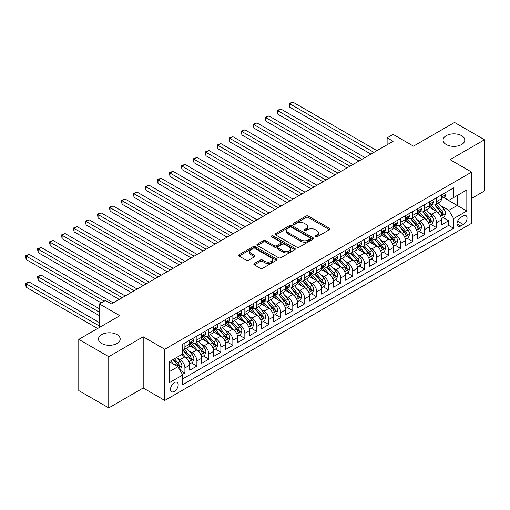 <?xml version="1.0" encoding="UTF-8"?>
<svg xmlns="http://www.w3.org/2000/svg" width="510" height="510" viewBox="0 0 510 510"><rect width="100%" height="100%" fill="white"/><g stroke="black" fill="none" stroke-linecap="round" stroke-linejoin="round"><path stroke-width="0.76" d="M315.352 236.889A1.167 0.669 0 0 0 316.997 236.889L329.498 229.672A1.664 0.963 0 0 0 329.989 228.99A1.664 0.963 0 0 0 329.498 228.314L308.32 216.087A1.664 0.963 0 0 0 305.968 216.087L293.467 223.303A1.167 0.669 0 0 0 293.129 223.782A1.167 0.669 0 0 0 293.467 224.253A1.167 0.669 0 0 0 295.118 224.253L296.737 223.323A5.323 3.073 0 0 1 304.266 223.323L306.032 224.343A5.323 3.073 0 0 1 307.587 226.516A5.323 3.073 0 0 1 306.032 228.69L304.413 229.621A1.167 0.669 0 0 0 304.068 230.099A1.167 0.669 0 0 0 304.413 230.571A1.167 0.669 0 0 0 306.057 230.571L307.677 229.64A5.323 3.073 0 0 1 315.205 229.64L316.971 230.66A5.323 3.073 0 0 1 318.527 232.828A5.323 3.073 0 0 1 316.971 235.002L315.352 235.939A1.167 0.669 0 0 0 315.014 236.417A1.167 0.669 0 0 0 315.352 236.889L315.352 235.939M117.013 334.611A10.85 6.26 0 0 0 105.187 333.259A10.85 6.26 0 0 0 98.494 339.042A10.85 6.26 0 0 0 101.668 343.472A10.85 6.26 0 0 0 113.494 344.83A10.85 6.26 0 0 0 120.188 339.042A10.85 6.26 0 0 0 117.013 334.611M461.607 135.666A10.85 6.26 0 0 0 449.782 134.308A10.85 6.26 0 0 0 443.088 140.091A10.85 6.26 0 0 0 446.263 144.521A10.85 6.26 0 0 0 458.088 145.879A10.85 6.26 0 0 0 464.782 140.091A10.85 6.26 0 0 0 461.607 135.666M174.363 391.463A5.425 3.13 120 0 0 177.907 386.682A5.425 3.13 120 0 0 177.078 382.334A5.425 3.13 120 0 0 174.363 382.602A5.425 3.13 120 0 0 170.824 387.383A5.425 3.13 120 0 0 171.653 391.731A5.425 3.13 120 0 0 174.363 391.463M254.324 263.498A1.664 0.963 0 0 0 253.833 264.18A1.664 0.963 0 0 0 254.324 264.856L260.266 268.285A1.664 0.963 0 0 0 262.618 268.285L276.497 260.272A1.664 0.963 0 0 0 276.987 259.59A1.664 0.963 0 0 0 276.497 258.914L255.325 246.687A1.664 0.963 0 0 0 252.966 246.687L239.088 254.7A1.664 0.963 0 0 0 238.597 255.382A1.664 0.963 0 0 0 239.088 256.058L246.26 260.202A1.664 0.963 0 0 0 248.619 260.202L254.56 256.772A1.664 0.963 0 0 0 255.045 256.096A1.664 0.963 0 0 0 254.56 255.414L250.996 253.362A4.45 2.569 0 0 1 249.696 251.545A4.45 2.569 0 0 1 252.444 249.167A4.45 2.569 0 0 1 257.295 249.728L271.237 257.773A4.45 2.569 0 0 1 272.538 259.59A4.45 2.569 0 0 1 269.79 261.968A4.45 2.569 0 0 1 264.939 261.407L262.618 260.068A1.664 0.963 0 0 0 260.266 260.068L254.324 263.498L254.324 264.856M471.616 198.396L484.5 190.957L484.5 139.746L454.537 122.445L413.482 146.147L393.108 134.385L387.115 137.847L393.108 141.302L111.441 303.922L105.449 300.466L99.45 303.922L99.45 327.452M108.745 356.688L108.745 407.898L143.202 388.002L143.202 336.791L108.745 356.688L78.776 339.386L119.831 315.69L99.45 303.922M143.202 336.791L164.775 349.248L471.616 172.099L471.616 223.31L164.775 400.458L164.775 349.248M484.5 139.746L450.043 159.643L471.616 172.099M296.852 247.165A1.664 0.963 0 0 0 299.204 247.165L313.089 239.145A1.664 0.963 0 0 0 313.573 238.47A1.664 0.963 0 0 0 313.089 237.787L291.911 225.56A1.664 0.963 0 0 0 289.559 225.56L275.674 233.58A1.664 0.963 0 0 0 275.19 234.256A1.664 0.963 0 0 0 275.674 234.938L296.852 247.165M272.085 237.144A1.167 0.669 0 0 1 273.264 237.303L294.774 249.721L280.908 257.722A1.664 0.963 0 0 1 278.556 257.722L257.378 245.501L263.319 242.097L263.319 240.707L257.378 244.143A1.664 0.963 0 0 0 256.893 244.819A1.664 0.963 0 0 0 257.378 245.501L257.378 244.143M263.319 242.097A1.664 0.963 0 0 1 265.678 242.097L265.678 240.707A1.664 0.963 0 0 0 263.319 240.707M265.678 240.707L274.265 245.667A1.664 0.963 0 0 0 276.618 245.667L280.557 243.391A1.664 0.963 0 0 0 281.048 242.715A1.664 0.963 0 0 0 280.557 242.033L271.62 236.869A1.167 0.669 0 0 1 271.275 236.398A1.167 0.669 0 0 1 271.996 235.773A1.167 0.669 0 0 1 273.264 235.92L294.793 248.351A1.664 0.963 0 0 1 295.284 249.033A1.664 0.963 0 0 1 294.793 249.709L294.793 248.351M108.745 407.898L78.776 390.596L78.776 339.386M182.427 374.423L184.913 372.988L179.941 370.113M177.11 357.892L180.119 359.633A6.783 3.914 60 0 1 184.913 367.933L189.707 365.166L189.707 370.215L196.898 366.065L191.448 362.916M189.095 350.976L192.104 352.71A6.783 3.914 60 0 1 196.898 361.016L201.692 358.25L201.692 363.298L208.883 359.148L203.433 355.999M201.08 344.052L204.089 345.793A6.783 3.914 60 0 1 208.883 354.093L213.677 351.326L213.677 356.375L220.868 352.225L215.418 349.076M213.065 337.135L216.074 338.869A6.783 3.914 60 0 1 220.868 347.176L225.662 344.409L225.662 349.458L232.853 345.308L227.403 342.159M225.05 330.212L228.059 331.953A6.783 3.914 60 0 1 232.853 340.253L237.647 337.486L237.647 342.535L244.845 338.385L239.388 335.236M237.035 323.295L240.051 325.029A6.783 3.914 60 0 1 244.845 333.336L249.639 330.569L249.639 335.618L256.83 331.468L251.373 328.319M249.027 316.372L252.036 318.112A6.783 3.914 60 0 1 256.83 326.413L261.624 323.646L261.624 328.695L268.815 324.545L263.358 321.396M261.012 309.455L264.021 311.189A6.783 3.914 60 0 1 268.815 319.496L273.609 316.729L273.609 321.778L280.8 317.628L275.349 314.479M272.997 302.532L276.006 304.272A6.783 3.914 60 0 1 280.8 312.573L285.594 309.806L285.594 314.861L292.785 310.705L287.334 307.555M284.982 295.615L287.991 297.349A6.783 3.914 60 0 1 292.785 305.656L297.579 302.889L297.579 307.938L304.77 303.788L299.319 300.639M296.967 288.692L299.976 290.432A6.783 3.914 60 0 1 304.77 298.733L309.564 295.966L309.564 301.021L316.755 296.865L311.304 293.715M308.952 281.775L311.961 283.509A6.783 3.914 60 0 1 316.755 291.816L321.549 289.049L321.549 294.098L328.746 289.948L323.289 286.798M320.937 274.852L323.952 276.592A6.783 3.914 60 0 1 328.746 284.892L333.54 282.126L333.54 287.181L340.731 283.024L335.274 279.875M332.928 267.935L335.937 269.669A6.783 3.914 60 0 1 340.731 277.976L345.525 275.209L345.525 280.258L352.716 276.108L347.259 272.958M344.913 261.012L347.922 262.752A6.783 3.914 60 0 1 352.716 271.052L357.51 268.285L357.51 273.341L364.701 269.184L359.25 266.035M356.898 254.095L359.907 255.829A6.783 3.914 60 0 1 364.701 264.135L369.495 261.369L369.495 266.418L376.686 262.267L371.235 259.118M368.883 247.172L371.892 248.912A6.783 3.914 60 0 1 376.686 257.212L381.48 254.445L381.48 259.501L388.671 255.344L383.22 252.195M380.868 240.255L383.877 241.989A6.783 3.914 60 0 1 388.671 250.295L393.465 247.528L393.465 252.577L400.656 248.427L395.205 245.278M392.853 233.331L395.862 235.072A6.783 3.914 60 0 1 400.656 243.372L405.45 240.605L405.45 245.661L412.647 241.504L407.19 238.355M404.838 226.415L407.847 228.148A6.783 3.914 60 0 1 412.647 236.455L417.441 233.688L417.441 238.737L424.632 234.587L419.175 231.438M416.829 219.491L419.838 221.232A6.783 3.914 60 0 1 424.632 229.532L429.426 226.765L429.426 231.82L436.617 227.664L436.617 222.615A6.783 3.914 -120 0 0 431.823 214.308L428.814 212.574M431.16 224.515L436.617 227.664M189.707 365.166A6.783 3.914 -120 0 0 184.913 356.86L181.318 354.788M201.692 358.25A6.783 3.914 -120 0 0 196.898 349.943L189.484 345.665M213.677 351.326A6.783 3.914 -120 0 0 208.883 343.02L201.469 338.742M225.662 344.409A6.783 3.914 -120 0 0 220.868 336.103L213.46 331.825M237.647 337.486A6.783 3.914 -120 0 0 232.853 329.179L225.445 324.902M249.639 330.569A6.783 3.914 -120 0 0 244.845 322.263L237.43 317.985M261.624 323.646A6.783 3.914 -120 0 0 256.83 315.339L249.415 311.062M273.609 316.729A6.783 3.914 -120 0 0 268.815 308.423L261.401 304.145M285.594 309.806A6.783 3.914 -120 0 0 280.8 301.499L273.385 297.222M297.579 302.889A6.783 3.914 -120 0 0 292.785 294.582L285.37 290.305M309.564 295.966A6.783 3.914 -120 0 0 304.77 287.666L297.362 283.381M321.549 289.049A6.783 3.914 -120 0 0 316.755 280.742L309.347 276.465M333.54 282.126A6.783 3.914 -120 0 0 328.746 273.825L321.332 269.541M345.525 275.209A6.783 3.914 -120 0 0 340.731 266.902L333.317 262.624M357.51 268.285A6.783 3.914 -120 0 0 352.716 259.985L345.302 255.701M369.495 261.369A6.783 3.914 -120 0 0 364.701 253.062L357.287 248.784M381.48 254.445A6.783 3.914 -120 0 0 376.686 246.145L369.272 241.861M393.465 247.528A6.783 3.914 -120 0 0 388.671 239.222L381.263 234.944M405.45 240.605A6.783 3.914 -120 0 0 400.656 232.305L393.248 228.021M417.441 233.688A6.783 3.914 -120 0 0 412.647 225.382L405.233 221.104M429.426 226.765A6.783 3.914 -120 0 0 424.632 218.465L417.218 214.181M463.348 215.902L460.708 217.426A5.253 3.034 120 0 0 457.272 222.054A5.253 3.034 120 0 0 458.082 226.268A5.253 3.034 120 0 0 460.708 226.006L463.348 224.483A5.253 3.034 120 0 0 466.777 219.855A5.253 3.034 120 0 0 465.974 215.641A5.253 3.034 120 0 0 463.348 215.902M169.569 371.535L177.958 366.69L182.752 374.99L182.752 384.68L453.639 228.289L453.639 218.599L448.845 210.298L440.799 205.651M182.752 374.99L169.569 382.602L169.569 361.571L182.752 353.953L182.752 344.269L453.639 187.878L453.639 197.561L466.822 189.949L466.822 210.987L453.639 218.599M192.04 342.707L192.104 342.745A6.783 3.914 60 0 0 195.496 343.083L200.29 340.31A6.783 3.914 -120 0 0 201.692 337.212L201.692 333.336M204.025 335.79L204.089 335.822A6.783 3.914 60 0 0 207.481 336.16L212.275 333.393A6.783 3.914 -120 0 0 213.677 330.289L213.677 326.413M216.01 328.867L216.074 328.905A6.783 3.914 60 0 0 219.466 329.243L224.26 326.47A6.783 3.914 -120 0 0 225.662 323.372L225.662 319.496M228.002 321.95L228.059 321.988A6.783 3.914 60 0 0 231.451 322.32L236.245 319.553A6.783 3.914 -120 0 0 237.647 316.449L237.647 312.573M239.987 315.027L240.051 315.065A6.783 3.914 60 0 0 243.436 315.403L248.23 312.636A6.783 3.914 -120 0 0 249.639 309.532L249.639 305.656M251.972 308.11L252.036 308.148A6.783 3.914 60 0 0 255.421 308.48L260.221 305.713A6.783 3.914 -120 0 0 261.624 302.608L261.624 298.733M263.957 301.187L264.021 301.225A6.783 3.914 60 0 0 267.412 301.563L272.206 298.796A6.783 3.914 -120 0 0 273.609 295.692L273.609 291.816M275.942 294.27L276.006 294.308A6.783 3.914 60 0 0 279.397 294.64L284.191 291.873A6.783 3.914 -120 0 0 285.594 288.768L285.594 284.892M287.927 287.347L287.991 287.385A6.783 3.914 60 0 0 291.382 287.723L296.176 284.956A6.783 3.914 -120 0 0 297.579 281.851L297.579 277.976M299.912 280.43L299.976 280.468A6.783 3.914 60 0 0 303.367 280.8L308.161 278.033A6.783 3.914 -120 0 0 309.564 274.928L309.564 271.052M311.903 273.507L311.961 273.545A6.783 3.914 60 0 0 315.352 273.883L320.146 271.116A6.783 3.914 -120 0 0 321.549 268.011L321.549 264.135M323.888 266.59L323.952 266.628A6.783 3.914 60 0 0 327.337 266.959L332.131 264.193A6.783 3.914 -120 0 0 333.54 261.088L333.54 257.212M335.873 259.666L335.937 259.705A6.783 3.914 60 0 0 339.322 260.043L344.116 257.276A6.783 3.914 -120 0 0 345.525 254.171L345.525 250.295M347.858 252.75L347.922 252.788A6.783 3.914 60 0 0 351.313 253.119L356.108 250.353A6.783 3.914 -120 0 0 357.51 247.248L357.51 243.372M359.843 245.826L359.907 245.865A6.783 3.914 60 0 0 363.298 246.202L368.092 243.436A6.783 3.914 -120 0 0 369.495 240.331L369.495 236.455M371.828 238.909L371.892 238.948A6.783 3.914 60 0 0 375.283 239.279L380.077 236.512A6.783 3.914 -120 0 0 381.48 233.408L381.48 229.532M383.813 231.986L383.877 232.024A6.783 3.914 60 0 0 387.268 232.362L392.062 229.596A6.783 3.914 -120 0 0 393.465 226.491L393.465 222.615M395.805 225.069L395.862 225.108A6.783 3.914 60 0 0 399.253 225.439L404.047 222.672A6.783 3.914 -120 0 0 405.45 219.568L405.45 215.692M407.79 218.146L407.847 218.184A6.783 3.914 60 0 0 411.238 218.522L416.032 215.755A6.783 3.914 -120 0 0 417.441 212.651L417.441 208.775M419.775 211.229L419.838 211.267A6.783 3.914 60 0 0 423.223 211.599L428.017 208.832A6.783 3.914 -120 0 0 429.426 205.728L429.426 201.852M182.752 378.866L448.602 225.382L448.602 220.747L441.411 224.897L441.411 219.848A6.783 3.914 -120 0 0 436.617 211.542L429.203 207.264M431.76 204.312L431.823 204.344A6.783 3.914 -120 0 0 435.215 204.682A6.783 3.914 -120 0 0 436.617 201.577L436.617 197.701M435.215 204.682L440.009 201.915A6.783 3.914 -120 0 0 441.411 198.811L441.411 194.935M184.913 343.02L184.913 346.896A6.783 3.914 60 0 1 183.511 350A6.783 3.914 60 0 1 182.752 350.274M183.511 350L188.305 347.233A6.783 3.914 -120 0 0 189.707 344.129L189.707 340.253M196.898 336.103L196.898 339.979A6.783 3.914 60 0 1 195.496 343.083M208.883 329.179L208.883 333.055A6.783 3.914 60 0 1 207.481 336.16M220.868 322.263L220.868 326.139A6.783 3.914 60 0 1 219.466 329.243M232.853 315.339L232.853 319.215A6.783 3.914 60 0 1 231.451 322.32M244.845 308.423L244.845 312.298A6.783 3.914 60 0 1 243.436 315.403M256.83 301.499L256.83 305.375A6.783 3.914 60 0 1 255.421 308.48M268.815 294.582L268.815 298.458A6.783 3.914 60 0 1 267.412 301.563M280.8 287.659L280.8 291.535A6.783 3.914 60 0 1 279.397 294.64M292.785 280.742L292.785 284.618A6.783 3.914 60 0 1 291.382 287.723M304.77 273.819L304.77 277.695A6.783 3.914 60 0 1 303.367 280.8M316.755 266.902L316.755 270.778A6.783 3.914 60 0 1 315.352 273.883M328.746 259.979L328.746 263.855A6.783 3.914 60 0 1 327.337 266.959M340.731 253.062L340.731 256.938A6.783 3.914 60 0 1 339.322 260.043M352.716 246.145L352.716 250.015A6.783 3.914 60 0 1 351.313 253.119M364.701 239.222L364.701 243.098A6.783 3.914 60 0 1 363.298 246.202M376.686 232.305L376.686 236.175A6.783 3.914 60 0 1 375.283 239.279M388.671 225.382L388.671 229.258A6.783 3.914 60 0 1 387.268 232.362M400.656 218.465L400.656 222.334A6.783 3.914 60 0 1 399.253 225.439M412.647 211.542L412.647 215.418A6.783 3.914 60 0 1 411.238 218.522M424.632 204.625L424.632 208.494A6.783 3.914 60 0 1 423.223 211.599M424.632 229.532L424.632 234.587M412.647 236.455L412.647 241.504M400.656 243.372L400.656 248.427M388.671 250.295L388.671 255.344M376.686 257.212L376.686 262.267M364.701 264.135L364.701 269.184M352.716 271.052L352.716 276.108M340.731 277.976L340.731 283.024M328.746 284.892L328.746 289.948M316.755 291.816L316.755 296.865M304.77 298.733L304.77 303.788M292.785 305.656L292.785 310.705M280.8 312.573L280.8 317.628M268.815 319.496L268.815 324.545M256.83 326.413L256.83 331.468M244.845 333.336L244.845 338.385M232.853 340.253L232.853 345.308M220.868 347.176L220.868 352.225M208.883 354.093L208.883 359.148M196.898 361.016L196.898 366.065M184.913 367.933L184.913 372.988M177.958 366.69L169.569 361.845M448.845 210.298L457.234 205.453L457.234 195.489L466.822 189.949M443.502 197.529L466.822 210.987M443.745 197.389L448.845 200.334L453.639 197.561M143.202 388.002L164.775 400.458M387.115 137.847L387.115 144.763M443.152 217.598L448.602 220.747M448.602 225.382L453.639 228.289M315.817 237.054L316.971 236.391A5.323 3.073 0 0 0 318.527 234.217L318.527 232.828M307.587 226.516L307.587 227.9A5.323 3.073 0 0 1 306.032 230.074L304.878 230.737M329.479 229.685L308.32 217.47A1.664 0.963 0 0 0 305.968 217.47L293.938 224.419M313.089 237.787L313.089 239.145L291.911 226.95A1.664 0.963 0 0 0 289.559 226.95L275.7 234.951L275.674 233.58M310.144 238.941A1.167 0.669 0 0 0 310.488 238.47A1.167 0.669 0 0 0 310.144 237.991L291.561 227.262A1.167 0.669 0 0 0 289.909 227.262L288.207 228.244A5.323 3.073 0 0 0 286.645 230.418A5.323 3.073 0 0 0 288.207 232.592L300.913 239.929A5.323 3.073 0 0 0 308.442 239.929L310.144 238.941L310.144 240.331A1.167 0.669 0 0 0 310.488 239.853L310.488 238.47M286.645 230.418L286.645 231.801A5.323 3.073 0 0 0 288.207 233.975L288.207 232.592M310.144 240.331L308.442 241.313A5.323 3.073 0 0 1 300.913 241.313L288.207 233.975M265.678 242.097L274.265 247.05A1.664 0.963 0 0 0 276.618 247.05L280.557 244.774A1.664 0.963 0 0 0 281.048 244.099L281.048 242.715M283.177 250.812A4.45 2.569 0 0 0 288.029 251.373A4.45 2.569 0 0 0 290.776 248.995A4.45 2.569 0 0 0 289.47 247.178L284.561 244.341A1.664 0.963 0 0 0 282.202 244.341L278.262 246.617A1.664 0.963 0 0 0 277.778 247.299A1.664 0.963 0 0 0 278.262 247.975L283.177 250.812L283.177 252.195A4.45 2.569 0 0 0 288.029 252.756A4.45 2.569 0 0 0 290.776 250.378L290.776 248.995M277.778 247.299L277.778 248.682A1.664 0.963 0 0 0 278.262 249.364L278.262 247.975M283.177 252.195L278.262 249.364M272.538 259.59L272.538 260.98A4.45 2.569 0 0 1 269.79 263.351A4.45 2.569 0 0 1 264.939 262.797L262.618 261.452A1.664 0.963 0 0 0 260.266 261.452L254.343 264.868M249.696 251.545L249.696 252.928A4.45 2.569 0 0 0 250.996 254.745L250.996 253.362M254.535 256.785L250.996 254.745M276.477 260.285L255.325 248.07A1.664 0.963 0 0 0 252.966 248.07L239.107 256.071M441.309 218.656L444.408 216.871L445.606 213.409A4.494 2.595 -120 0 0 443.853 209.196L438.377 202.852M437.28 211.981L431.026 204.733M433.723 209.871L430.089 205.664A10.761 6.216 -120 0 0 429.751 205.288M289.852 134.971L346.959 167.949L265.876 121.131L265.876 117.67L268.872 115.942L352.952 164.488M434.603 204.924L440.143 211.338A4.494 2.595 60 0 1 441.743 214.429C442.419 215.335 442.897 215.061 443.177 213.601A4.494 2.595 -120 0 0 441.577 210.509L436.101 204.166M434.928 204.822L440.876 211.714A2.289 1.32 60 0 1 441.456 212.606L443.177 213.601M441.743 214.429L442.068 214.965M444.586 193.099L445.606 194.865A4.494 2.595 60 0 1 444.675 196.854L442.399 198.167A4.494 2.595 -120 0 0 443.177 197.134L443.088 196.732M373.932 152.375L289.852 103.83L292.848 102.102L376.928 150.648M441.558 198.377L441.577 198.377A4.494 2.595 -120 0 0 442.399 198.167M442.597 196.796L443.177 197.134C442.897 196.458 442.419 196.732 441.743 197.963A4.494 2.595 60 0 1 441.411 198.6M370.936 154.109L289.852 107.291L289.852 103.83L289.189 103.453L292.848 102.102M289.852 107.291L289.189 103.453M429.324 225.579L432.423 223.788L433.621 220.333A4.494 2.595 -120 0 0 431.868 216.112L426.392 209.769M425.295 218.898L419.035 211.656M421.732 216.788L418.104 212.587A10.761 6.216 -120 0 0 417.767 212.211M277.861 141.895L334.974 174.866L253.891 128.055L253.891 124.593L256.887 122.865L340.967 171.405M422.618 211.848L428.151 218.261A4.494 2.595 60 0 1 429.758 221.353C430.434 222.258 430.912 221.977 431.192 220.524A4.494 2.595 -120 0 0 429.592 217.426L424.116 211.089M422.943 211.739L428.891 218.631A2.289 1.32 60 0 1 429.471 219.529L431.192 220.524M429.758 221.353L430.083 221.882M417.339 232.496L420.438 230.711L421.636 227.25A4.494 2.595 -120 0 0 419.883 223.036L414.407 216.693M413.31 225.822L407.05 218.573M409.747 223.712L406.113 219.504A10.761 6.216 -120 0 0 405.781 219.128M265.876 148.812L322.989 181.783L241.906 134.971L241.906 131.51L244.902 129.782L328.982 178.328M410.626 218.764L416.166 225.178A4.494 2.595 60 0 1 417.773 228.27C418.442 229.175 418.927 228.901 419.207 227.441A4.494 2.595 -120 0 0 417.607 224.349L412.131 218.006M410.958 218.662L416.906 225.554A2.289 1.32 60 0 1 417.486 226.446L419.207 227.441M417.773 228.27L418.098 228.805M405.354 239.419L408.453 237.628L409.645 234.173A4.494 2.595 -120 0 0 407.898 229.953L402.422 223.609M401.325 232.738L395.065 225.496M397.762 230.628L394.128 226.427A10.761 6.216 -120 0 0 393.796 226.051M253.891 155.735L311.004 188.706L229.921 141.895L229.921 138.433L232.917 136.706L316.997 185.245M398.642 225.688L404.181 232.101A4.494 2.595 60 0 1 405.781 235.193C406.457 236.098 406.942 235.818 407.222 234.364A4.494 2.595 -120 0 0 405.622 231.266L400.146 224.929M398.967 225.579L404.921 232.471A2.289 1.32 60 0 1 405.501 233.363L407.222 234.364M405.781 235.193L406.113 235.722M393.369 246.336L396.461 244.551L397.66 241.09A4.494 2.595 -120 0 0 395.913 236.876L390.437 230.533M389.34 239.662L383.08 232.413M385.777 237.552L382.143 233.344A10.761 6.216 -120 0 0 381.811 232.968M241.906 162.652L299.019 195.623L217.936 148.812L217.936 145.35L220.932 143.622L305.012 192.168M386.656 232.605L392.196 239.018A4.494 2.595 60 0 1 393.796 242.11C394.472 243.015 394.95 242.741 395.237 241.281A4.494 2.595 -120 0 0 393.637 238.189L388.161 231.846M386.982 232.503L392.936 239.394A2.289 1.32 60 0 1 393.51 240.286L395.237 241.281M393.796 242.11L394.128 242.645M432.601 200.022L433.621 201.788A4.494 2.595 60 0 1 432.69 203.77L430.414 205.09A4.494 2.595 -120 0 0 431.192 204.051L431.097 203.656M361.947 159.298L277.861 110.753L280.857 109.025L364.943 157.564M429.573 205.3L429.592 205.3A4.494 2.595 -120 0 0 430.414 205.09M430.612 203.719L431.192 204.051C430.912 203.375 430.434 203.649 429.758 204.88A4.494 2.595 60 0 1 429.426 205.524M358.944 161.026L277.861 114.214L277.861 110.753L277.204 110.37L280.857 109.025M277.861 114.214L277.204 110.37M420.616 206.939L421.636 208.705A4.494 2.595 60 0 1 420.705 210.694L418.429 212.007A4.494 2.595 -120 0 0 419.207 210.974L419.112 210.573M349.956 166.215L265.219 117.294L268.872 115.942M417.588 212.217L417.607 212.217A4.494 2.595 -120 0 0 418.429 212.007M418.627 210.636L419.207 210.974C418.927 210.298 418.449 210.573 417.773 211.803A4.494 2.595 60 0 1 417.441 212.44M265.876 121.131L265.219 117.294M408.631 213.862L409.645 215.622A4.494 2.595 60 0 1 408.72 217.611L406.438 218.924A4.494 2.595 -120 0 0 407.222 217.891L407.127 217.496M337.971 173.139L253.234 124.21L256.887 122.865M405.603 219.134L405.622 219.134A4.494 2.595 -120 0 0 406.438 218.924M406.642 217.56L407.222 217.891C406.942 217.215 406.464 217.489 405.781 218.72A4.494 2.595 60 0 1 405.45 219.364M253.891 128.055L253.234 124.21M396.646 220.779L397.66 222.545A4.494 2.595 60 0 1 396.729 224.534L394.453 225.847A4.494 2.595 -120 0 0 395.237 224.814L395.142 224.413M325.986 180.055L241.249 131.134L244.902 129.782M393.618 226.058L393.637 226.058A4.494 2.595 -120 0 0 394.453 225.847M394.657 224.476L395.237 224.814C394.957 224.139 394.472 224.413 393.796 225.643A4.494 2.595 60 0 1 393.465 226.281M241.906 134.971L241.249 131.134M381.378 253.26L384.476 251.468L385.675 248.013A4.494 2.595 -120 0 0 383.928 243.793L378.452 237.45M377.355 246.579L371.095 239.337M373.792 244.469L370.158 240.267A10.761 6.216 -120 0 0 369.826 239.891M229.921 169.575L287.034 202.547L205.951 155.735L205.951 152.273L208.947 150.539L293.027 199.085M374.671 239.528L380.211 245.941A4.494 2.595 60 0 1 381.811 249.033C382.487 249.938 382.965 249.658 383.252 248.204A4.494 2.595 -120 0 0 381.652 245.106L376.176 238.769M374.997 239.419L380.951 246.311A2.289 1.32 60 0 1 381.525 247.203L383.252 248.204M381.811 249.033L382.137 249.562M384.655 227.702L385.675 229.462A4.494 2.595 60 0 1 384.744 231.451L382.468 232.764A4.494 2.595 -120 0 0 383.252 231.731L383.157 231.336M314.001 186.979L229.258 138.051L232.917 136.706M381.633 232.974L381.652 232.974A4.494 2.595 -120 0 0 382.468 232.764M382.672 231.4L383.252 231.731C382.965 231.055 382.487 231.33 381.811 232.56A4.494 2.595 60 0 1 381.48 233.204M229.921 141.895L229.258 138.051M369.393 260.176L372.491 258.391L373.69 254.93A4.494 2.595 -120 0 0 371.943 250.716L366.467 244.373M365.364 253.502L359.11 246.253M361.807 251.392L358.173 247.184A10.761 6.216 -120 0 0 357.841 246.808M217.936 176.492L275.043 209.463L193.959 162.652L193.959 159.19L196.956 157.462L281.042 206.008M362.686 246.445L368.226 252.858A4.494 2.595 60 0 1 369.826 255.95C370.502 256.855 370.98 256.581 371.267 255.121A4.494 2.595 -120 0 0 369.661 252.029L364.185 245.686M363.012 246.343L368.966 253.234A2.289 1.32 60 0 1 369.54 254.127L371.267 255.121M369.826 255.95L370.152 256.485M372.67 234.619L373.69 236.385A4.494 2.595 60 0 1 372.759 238.374L370.483 239.687A4.494 2.595 -120 0 0 371.267 238.654L371.172 238.253M302.016 193.896L217.273 144.974L220.932 143.622M369.648 239.898L369.661 239.898A4.494 2.595 -120 0 0 370.483 239.687M370.687 238.317L371.267 238.654C370.98 237.979 370.502 238.253 369.826 239.483A4.494 2.595 60 0 1 369.495 240.121M217.936 148.812L217.273 144.974M357.408 267.1L360.506 265.308L361.705 261.853A4.494 2.595 -120 0 0 359.952 257.633L354.475 251.29M353.379 260.419L347.125 253.177M349.822 258.309L346.188 254.107A10.761 6.216 -120 0 0 345.85 253.731M205.951 183.415L263.058 216.387L181.974 169.575L181.974 166.113L184.971 164.379L269.05 212.925M350.701 253.368L356.241 259.781A4.494 2.595 60 0 1 357.841 262.873C358.517 263.778 358.995 263.498 359.276 262.044A4.494 2.595 -120 0 0 357.676 258.946L352.2 252.609M351.027 253.26L356.974 260.151A2.289 1.32 60 0 1 357.555 261.043L359.276 262.044M357.841 262.873L358.167 263.402M360.685 241.542L361.705 243.302A4.494 2.595 60 0 1 360.774 245.291L358.498 246.604A4.494 2.595 -120 0 0 359.276 245.571L359.187 245.176M290.031 200.819L205.288 151.891L208.947 150.539M357.657 246.815L357.676 246.815A4.494 2.595 -120 0 0 358.498 246.604M358.702 245.24L359.276 245.571C358.995 244.896 358.517 245.17 357.841 246.4A4.494 2.595 60 0 1 357.51 247.044M205.951 155.735L205.288 151.891M345.423 274.017L348.521 272.232L349.72 268.77A4.494 2.595 -120 0 0 347.967 264.556L342.49 258.213M341.394 267.342L335.134 260.094M337.83 265.232L334.203 261.024A10.761 6.216 -120 0 0 333.865 260.648M193.959 190.332L251.073 223.303L169.989 176.492L169.989 173.03L172.986 171.303L257.065 219.848M338.716 260.285L344.256 266.698A4.494 2.595 60 0 1 345.856 269.79C346.532 270.695 347.01 270.421 347.291 268.961A4.494 2.595 -120 0 0 345.691 265.869L340.215 259.526M339.042 260.183L344.989 267.074A2.289 1.32 60 0 1 345.57 267.967L347.291 268.961M345.856 269.79L346.182 270.325M348.7 248.459L349.72 250.225A4.494 2.595 60 0 1 348.789 252.214L346.513 253.527A4.494 2.595 -120 0 0 347.291 252.495L347.202 252.093M278.046 207.736L193.303 158.814L196.956 157.462M345.672 253.738L345.691 253.738A4.494 2.595 -120 0 0 346.513 253.527M346.711 252.157L347.291 252.495C347.01 251.812 346.532 252.093 345.856 253.323A4.494 2.595 60 0 1 345.525 253.961M193.959 162.652L193.303 158.814M333.438 280.94L336.536 279.148L337.735 275.693A4.494 2.595 -120 0 0 335.982 271.473L330.505 265.13M329.409 274.259L323.149 267.017M325.845 272.149L322.218 267.948A10.761 6.216 -120 0 0 321.88 267.572M181.974 197.255L239.088 230.227L158.004 183.415L158.004 179.953L161.001 178.219L245.08 226.765M326.725 267.208L332.265 273.615A4.494 2.595 60 0 1 333.871 276.713C334.541 277.618 335.025 277.338 335.306 275.885A4.494 2.595 -120 0 0 333.706 272.786L328.23 266.449M327.057 267.1L333.005 273.991A2.289 1.32 60 0 1 333.585 274.884L335.306 275.885M333.871 276.713L334.197 277.242M321.453 287.857L324.551 286.072L325.743 282.61A4.494 2.595 -120 0 0 323.997 278.39L318.52 272.053M317.424 281.182L311.164 273.934M313.86 279.072L310.227 274.865A10.761 6.216 -120 0 0 309.895 274.488M169.989 204.172L227.103 237.144L146.019 190.332L146.019 186.87L149.016 185.143L233.095 233.688M314.74 274.125L320.28 280.538A4.494 2.595 60 0 1 321.88 283.63C322.556 284.535 323.04 284.261 323.321 282.801A4.494 2.595 -120 0 0 321.721 279.709L316.245 273.366M315.065 274.023L321.019 280.914A2.289 1.32 60 0 1 321.6 281.807L323.321 282.801M321.88 283.63L322.212 284.166M309.468 294.78L312.56 292.989L313.758 289.533A4.494 2.595 -120 0 0 312.012 285.313L306.535 278.97M305.439 288.099L299.179 280.857M301.875 285.989L298.242 281.788A10.761 6.216 -120 0 0 297.91 281.412M158.004 211.095L215.118 244.067L134.034 197.255L134.034 193.794L137.031 192.06L221.11 240.605M302.755 281.042L308.295 287.455A4.494 2.595 60 0 1 309.895 290.553C310.571 291.459 311.049 291.178 311.336 289.725A4.494 2.595 -120 0 0 309.736 286.626L304.26 280.29M303.08 280.94L309.034 287.831A2.289 1.32 60 0 1 309.608 288.724L311.336 289.725M309.895 290.553L310.227 291.082M297.477 301.697L300.575 299.912L301.773 296.45A4.494 2.595 -120 0 0 300.027 292.23L294.55 285.893M293.454 295.022L287.194 287.774M289.89 292.912L286.257 288.705A10.761 6.216 -120 0 0 285.925 288.328M146.019 218.012L203.133 250.984L122.049 204.172L122.049 200.71L125.046 198.983L209.125 247.528M290.77 287.965L296.31 294.378A4.494 2.595 60 0 1 297.91 297.47C298.586 298.375 299.064 298.101 299.351 296.641A4.494 2.595 -120 0 0 297.751 293.55L292.275 287.206M291.095 287.863L297.049 294.748A2.289 1.32 60 0 1 297.623 295.647L299.351 296.641M297.91 297.47L298.235 298.006M285.492 308.62L288.59 306.829L289.788 303.373A4.494 2.595 -120 0 0 288.042 299.153L282.565 292.81M281.463 301.939L275.209 294.697M277.905 299.829L274.272 295.621A10.761 6.216 -120 0 0 273.94 295.252M134.034 224.935L191.142 257.907L110.058 211.095L110.058 207.634L113.054 205.9L197.141 254.445M278.785 294.882L284.325 301.295A4.494 2.595 60 0 1 285.925 304.394C286.601 305.299 287.079 305.018 287.366 303.565A4.494 2.595 -120 0 0 285.759 300.466L280.283 294.13M279.11 294.78L285.065 301.671A2.289 1.32 60 0 1 285.638 302.564L287.366 303.565M285.925 304.394L286.25 304.923M273.507 315.537L276.605 313.752L277.803 310.29A4.494 2.595 -120 0 0 276.057 306.07L270.574 299.733M269.478 308.862L263.224 301.614M265.92 306.752L262.287 302.545A10.761 6.216 -120 0 0 261.949 302.169M122.049 231.852L179.157 264.824L98.073 218.012L98.073 214.551L101.069 212.823L185.149 261.369M266.8 301.805L272.34 308.219A4.494 2.595 60 0 1 273.94 311.31C274.616 312.216 275.094 311.941 275.374 310.482A4.494 2.595 -120 0 0 273.774 307.39L268.298 301.047M267.125 301.703L273.079 308.588A2.289 1.32 60 0 1 273.653 309.487L275.374 310.482M273.94 311.31L274.265 311.846M261.522 322.46L264.62 320.669L265.818 317.214A4.494 2.595 -120 0 0 264.065 312.993L258.589 306.65M257.493 315.779L251.232 308.531M253.929 313.669L250.302 309.462A10.761 6.216 -120 0 0 249.964 309.092M110.058 238.776L167.172 271.747L86.088 224.935L86.088 221.474L89.084 219.74L173.164 268.285M254.815 308.722L260.355 315.135A4.494 2.595 60 0 1 261.955 318.234C262.631 319.139 263.109 318.858 263.389 317.405A4.494 2.595 -120 0 0 261.789 314.307L256.313 307.97M255.14 308.62L261.088 315.512A2.289 1.32 60 0 1 261.668 316.404L263.389 317.405M261.955 318.234L262.28 318.763M249.537 329.377L252.635 327.592L253.833 324.13A4.494 2.595 -120 0 0 252.08 319.91L246.604 313.573M245.508 322.702L239.247 315.454M241.944 320.592L238.317 316.385A10.761 6.216 -120 0 0 237.979 316.009M98.073 245.692L155.187 278.664L74.103 231.852L74.103 228.391L77.099 226.663L161.179 275.209M242.824 315.645L248.364 322.059A4.494 2.595 60 0 1 249.97 325.15C250.639 326.056 251.124 325.782 251.404 324.322A4.494 2.595 -120 0 0 249.804 321.23L244.328 314.887M243.155 315.537L249.103 322.428A2.289 1.32 60 0 1 249.683 323.327L251.404 324.322M249.97 325.15L250.295 325.686M237.552 336.3L240.65 334.509L241.842 331.047A4.494 2.595 -120 0 0 240.095 326.833L234.619 320.49M233.523 329.619L227.262 322.371M229.959 327.509L226.325 323.302A10.761 6.216 -120 0 0 225.994 322.932M86.088 252.616L143.202 285.587L62.118 238.769L62.118 235.314L65.114 233.58L149.194 282.126M230.839 322.562L236.379 328.975A4.494 2.595 60 0 1 237.979 332.074C238.654 332.973 239.139 332.698 239.419 331.245A4.494 2.595 -120 0 0 237.819 328.147L232.343 321.81M231.164 322.46L237.118 329.352A2.289 1.32 60 0 1 237.698 330.244L239.419 331.245M237.979 332.074L238.31 332.603M225.567 343.217L228.658 341.432L229.857 337.971A4.494 2.595 -120 0 0 228.11 333.75L222.634 327.414M221.538 336.543L215.277 329.294M217.974 334.433L214.34 330.225A10.761 6.216 -120 0 0 214.009 329.849M74.103 259.533L131.217 292.504L50.133 245.692L50.133 242.231L53.129 240.503L137.209 289.049M218.854 329.486L224.394 335.899A4.494 2.595 60 0 1 225.994 338.991C226.669 339.896 227.148 339.622 227.434 338.162A4.494 2.595 -120 0 0 225.834 335.07L220.358 328.727M219.179 329.377L225.133 336.268A2.289 1.32 60 0 1 225.707 337.167L227.434 338.162M225.994 338.991L226.325 339.526M213.575 350.14L216.673 348.349L217.872 344.887A4.494 2.595 -120 0 0 216.125 340.674L210.649 334.331M209.553 343.459L203.292 336.211M205.989 341.349L202.355 337.142A10.761 6.216 -120 0 0 202.024 336.772M62.118 266.456L119.232 299.427L38.148 252.609L38.148 249.154L41.144 247.42L125.224 295.966M206.869 336.402L212.409 342.816A4.494 2.595 60 0 1 214.009 345.914C214.684 346.813 215.163 346.539 215.449 345.085A4.494 2.595 -120 0 0 213.849 341.987L208.373 335.65M207.194 336.3L213.148 343.192A2.289 1.32 60 0 1 213.722 344.084L215.449 345.085M214.009 345.914L214.334 346.443M201.59 357.057L204.688 355.272L205.887 351.811A4.494 2.595 -120 0 0 204.14 347.59L198.664 341.254M197.568 350.383L191.307 343.134M194.004 348.273L190.37 344.065A10.761 6.216 -120 0 0 190.039 343.689M50.133 273.373L101.248 302.889L26.157 259.533L26.157 256.071L29.153 254.343L113.239 302.889M194.884 343.326L200.424 349.739A4.494 2.595 60 0 1 202.024 352.831C202.699 353.736 203.178 353.462 203.465 352.002A4.494 2.595 -120 0 0 201.858 348.91L196.382 342.567M195.209 343.217L201.163 350.109A2.289 1.32 60 0 1 201.737 351.007L203.465 352.002M202.024 352.831L202.349 353.366M336.715 255.382L337.735 257.142A4.494 2.595 60 0 1 336.804 259.131L334.528 260.444A4.494 2.595 -120 0 0 335.306 259.411L335.21 259.016M266.054 214.659L181.318 165.731L184.971 164.379M333.687 260.655L333.706 260.655A4.494 2.595 -120 0 0 334.528 260.444M334.726 259.08L335.306 259.411C335.025 258.736 334.547 259.01 333.871 260.24A4.494 2.595 60 0 1 333.54 260.884M181.974 169.575L181.318 165.731M324.73 262.299L325.743 264.065A4.494 2.595 60 0 1 324.819 266.054L322.537 267.367A4.494 2.595 -120 0 0 323.321 266.335L323.225 265.933M254.069 221.576L169.333 172.654L172.986 171.303M321.702 267.578L321.721 267.578A4.494 2.595 -120 0 0 322.537 267.367M322.741 265.997L323.321 266.335C323.04 265.653 322.562 265.933 321.88 267.163A4.494 2.595 60 0 1 321.549 267.801M169.989 176.492L169.333 172.654M312.745 269.223L313.758 270.982A4.494 2.595 60 0 1 312.828 272.971L310.552 274.284A4.494 2.595 -120 0 0 311.336 273.252L311.24 272.856M242.084 228.499L157.348 179.571L161.001 178.219M309.717 274.495L309.736 274.495A4.494 2.595 -120 0 0 310.552 274.284M310.756 272.92L311.336 273.252C311.055 272.576 310.571 272.85 309.895 274.08A4.494 2.595 60 0 1 309.564 274.724M158.004 183.415L157.348 179.571M300.753 276.139L301.773 277.905A4.494 2.595 60 0 1 300.843 279.894L298.567 281.208A4.494 2.595 -120 0 0 299.351 280.175L299.255 279.773M230.099 235.416L145.356 186.494L149.016 185.143M297.732 281.418L297.751 281.418A4.494 2.595 -120 0 0 298.567 281.208M298.771 279.837L299.351 280.175C299.064 279.493 298.586 279.773 297.91 281.004A4.494 2.595 60 0 1 297.579 281.641M146.019 190.332L145.356 186.494M288.768 283.063L289.788 284.822A4.494 2.595 60 0 1 288.858 286.811L286.582 288.124A4.494 2.595 -120 0 0 287.366 287.092L287.27 286.697M218.114 242.333L133.371 193.411L137.031 192.06M285.747 288.335L285.759 288.335A4.494 2.595 -120 0 0 286.582 288.124M286.786 286.76L287.366 287.092C287.079 286.416 286.601 286.69 285.925 287.92A4.494 2.595 60 0 1 285.594 288.564M134.034 197.255L133.371 193.411M276.783 289.98L277.803 291.745A4.494 2.595 60 0 1 276.873 293.734L274.597 295.048A4.494 2.595 -120 0 0 275.374 294.015L275.285 293.613M206.129 249.256L121.386 200.334L125.046 198.983M273.755 295.258L273.774 295.258A4.494 2.595 -120 0 0 274.597 295.048M274.801 293.677L275.374 294.015C275.094 293.333 274.616 293.613 273.94 294.844A4.494 2.595 60 0 1 273.609 295.481M122.049 204.172L121.386 200.334M264.798 296.903L265.818 298.662A4.494 2.595 60 0 1 264.888 300.651L262.612 301.965A4.494 2.595 -120 0 0 263.389 300.932L263.3 300.537M194.144 256.173L109.401 207.251L113.054 205.9M261.77 302.175L261.789 302.175A4.494 2.595 -120 0 0 262.612 301.965M262.809 300.6L263.389 300.932C263.109 300.256 262.631 300.53 261.955 301.761A4.494 2.595 60 0 1 261.624 302.404M110.058 211.095L109.401 207.251M252.813 303.82L253.833 305.586A4.494 2.595 60 0 1 252.903 307.575L250.627 308.888A4.494 2.595 -120 0 0 251.404 307.855L251.309 307.453M182.153 263.096L97.416 214.174L101.069 212.823M249.785 309.098L249.804 309.098A4.494 2.595 -120 0 0 250.627 308.888M250.824 307.517L251.404 307.855C251.124 307.173 250.646 307.453 249.97 308.684A4.494 2.595 60 0 1 249.639 309.321M98.073 218.012L97.416 214.174M240.828 310.743L241.842 312.502A4.494 2.595 60 0 1 240.918 314.491L238.635 315.805A4.494 2.595 -120 0 0 239.419 314.772L239.324 314.377M170.168 270.013L85.431 221.091L89.084 219.74M237.8 316.015L237.819 316.015A4.494 2.595 -120 0 0 238.635 315.805M238.839 314.44L239.419 314.772C239.139 314.096 238.661 314.37 237.979 315.601A4.494 2.595 60 0 1 237.647 316.245M86.088 224.935L85.431 221.091M228.843 317.66L229.857 319.426A4.494 2.595 60 0 1 228.926 321.415L226.65 322.728A4.494 2.595 -120 0 0 227.434 321.695L227.339 321.294M158.183 276.936L73.446 228.015L77.099 226.663M225.815 322.938L225.834 322.938A4.494 2.595 -120 0 0 226.65 322.728M226.854 321.357L227.434 321.695C227.154 321.013 226.669 321.294 225.994 322.524A4.494 2.595 60 0 1 225.662 323.161M74.103 231.852L73.446 228.015M216.852 324.583L217.872 326.343A4.494 2.595 60 0 1 216.941 328.332L214.665 329.645A4.494 2.595 -120 0 0 215.449 328.612L215.354 328.217M146.198 283.853L61.455 234.931L65.114 233.58M213.83 329.855L213.849 329.855A4.494 2.595 -120 0 0 214.665 329.645M214.869 328.274L215.449 328.612C215.163 327.936 214.684 328.211 214.009 329.441A4.494 2.595 60 0 1 213.677 330.085M62.118 238.769L61.455 234.931M204.867 331.5L205.887 333.266A4.494 2.595 60 0 1 204.956 335.255L202.68 336.568A4.494 2.595 -120 0 0 203.465 335.535L203.369 335.134M134.213 290.776L49.47 241.855L53.129 240.503M201.845 336.778L201.858 336.778A4.494 2.595 -120 0 0 202.68 336.568M202.884 335.197L203.465 335.535C203.178 334.853 202.699 335.134 202.024 336.364A4.494 2.595 60 0 1 201.692 337.002M50.133 245.692L49.47 241.855M189.605 363.981L192.703 362.189L193.902 358.728A4.494 2.595 -120 0 0 192.155 354.514L186.673 348.171M185.576 357.3L182.714 353.978M182.019 355.189L181.554 354.654M99.45 308.767L41.144 275.1L38.148 276.834L38.148 280.29L99.45 315.69M182.899 350.242L188.439 356.656A4.494 2.595 60 0 1 190.039 359.754C190.715 360.653 191.193 360.379 191.48 358.919A4.494 2.595 -120 0 0 189.873 355.827L184.397 349.49M183.224 350.14L189.178 357.032A2.289 1.32 60 0 1 189.752 357.924L191.48 358.919M190.039 359.754L190.364 360.283M38.148 280.29L37.485 276.452L99.45 312.228M37.485 276.452L41.144 275.1M192.882 338.423L193.902 340.183A4.494 2.595 60 0 1 192.971 342.172L190.695 343.485A4.494 2.595 -120 0 0 191.48 342.452L191.384 342.051M122.228 297.693L37.485 248.772L41.144 247.42M189.854 343.695L189.873 343.695A4.494 2.595 -120 0 0 190.695 343.485M190.899 342.114L191.48 342.452C191.193 341.776 190.715 342.051 190.039 343.281A4.494 2.595 60 0 1 189.707 343.925M38.148 252.609L37.485 248.772M179.698 369.699L180.719 369.112L181.917 365.651A4.494 2.595 -120 0 0 180.164 361.431L176.721 357.44M173.502 364.114L170.722 360.901M170.034 362.113L169.569 361.577M99.45 322.607L29.153 282.024L26.157 283.751L26.157 287.213L97.652 328.491M173.005 359.588L176.454 363.579A4.494 2.595 60 0 1 178.054 366.671C178.73 367.576 179.208 367.302 179.488 365.842A4.494 2.595 -120 0 0 177.888 362.75L174.439 358.753M173.279 359.429L177.187 363.949A2.289 1.32 60 0 1 177.767 364.848L179.488 365.842M178.054 366.671L178.379 367.206M26.157 287.213L25.5 283.375L99.45 326.068M25.5 283.375L29.153 282.024M104.25 301.155L25.5 255.695L29.153 254.343M26.157 259.533L25.5 255.695M180.119 359.633L184.913 356.86M192.104 352.71L196.898 349.943M204.089 345.793L208.883 343.02M216.074 338.869L220.868 336.103M228.059 331.953L232.853 329.179M240.051 325.029L244.845 322.263M252.036 318.112L256.83 315.339M264.021 311.189L268.815 308.423M276.006 304.272L280.8 301.499M287.991 297.349L292.785 294.582M299.976 290.432L304.77 287.666M311.961 283.509L316.755 280.742M323.952 276.592L328.746 273.825M335.937 269.669L340.731 266.902M347.922 262.752L352.716 259.985M359.907 255.829L364.701 253.062M371.892 248.912L376.686 246.145M383.877 241.989L388.671 239.222M395.862 235.072L400.656 232.305M407.847 228.148L412.647 225.382M419.838 221.232L424.632 218.465M431.823 214.308L436.617 211.542M436.617 201.577L441.411 198.811M184.913 346.896L189.707 344.129M196.898 339.979L201.692 337.212M208.883 333.055L213.677 330.289M220.868 326.139L225.662 323.372M232.853 319.215L237.647 316.449M244.845 312.298L249.639 309.532M256.83 305.375L261.624 302.608M268.815 298.458L273.609 295.692M280.8 291.535L285.594 288.768M292.785 284.618L297.579 281.851M304.77 277.695L309.564 274.928M316.755 270.778L321.549 268.011M328.746 263.855L333.54 261.088M340.731 256.938L345.525 254.171M352.716 250.015L357.51 247.248M364.701 243.098L369.495 240.331M376.686 236.175L381.48 233.408M388.671 229.258L393.465 226.491M400.656 222.334L405.45 219.568M412.647 215.418L417.441 212.651M424.632 208.494L429.426 205.728M436.617 222.615L441.411 219.848M457.597 221.161L463.348 224.483M456.992 223.858L460.708 226.006M316.971 236.391L316.971 235.002M304.413 230.571L304.413 229.621M306.032 230.074L306.032 228.69M293.467 224.253L293.467 223.303M305.968 217.47L305.968 216.087M308.32 217.47L308.32 216.087M329.498 229.672L329.498 228.314M289.559 226.95L289.559 225.56M291.911 226.95L291.911 225.56M300.913 241.313L300.913 239.929M308.442 241.313L308.442 239.929M274.265 247.05L274.265 245.667M276.618 247.05L276.618 245.667M280.557 244.774L280.557 243.391M273.264 237.303L273.264 235.92M260.266 261.452L260.266 260.068M262.618 261.452L262.618 260.068M264.939 262.797L264.939 261.407M254.56 256.772L254.56 255.414M239.088 256.058L239.088 254.7M252.966 248.07L252.966 246.687M255.325 248.07L255.325 246.687M276.497 260.272L276.497 258.914M440.627 216.355L445.574 213.499M441.577 210.509L443.853 209.196M438.001 212.574L440.143 211.338M445.574 194.814L441.411 197.217M428.636 223.278L433.589 220.416M429.592 217.426L431.868 216.112M426.009 219.498L428.151 218.261M416.651 230.195L421.604 227.339M417.607 224.349L419.883 223.036M414.024 226.415L416.166 225.178M404.666 237.118L409.619 234.256M405.622 231.266L407.898 229.953M402.039 233.338L404.181 232.101M392.681 244.035L397.634 241.179M393.637 238.189L395.913 236.876M390.054 240.255L392.196 239.018M433.589 201.73L429.426 204.14M421.604 208.654L417.441 211.057M409.619 215.571L405.45 217.98M397.634 222.494L393.465 224.897M380.696 250.958L385.649 248.096M381.652 245.106L383.928 243.793M378.069 247.178L380.211 245.941M385.649 229.411L381.48 231.82M368.711 257.875L373.658 255.019M369.661 252.029L371.943 250.716M366.084 254.095L368.226 252.858M373.658 236.334L369.495 238.737M356.726 264.798L361.673 261.936M357.676 258.946L359.952 257.633M354.099 261.018L356.241 259.781M361.673 243.251L357.51 245.661M344.734 271.715L349.688 268.859M345.691 265.869L347.967 264.556M342.108 267.935L344.256 266.698M349.688 250.174L345.525 252.577M332.75 278.638L337.703 275.776M333.706 272.786L335.982 271.473M330.123 274.858L332.265 273.615M320.764 285.555L325.718 282.699M321.721 279.709L323.997 278.39M318.138 281.775L320.28 280.538M308.779 292.479L313.733 289.616M309.736 286.626L312.012 285.313M306.153 288.692L308.295 287.455M296.794 299.395L301.748 296.539M297.751 293.55L300.027 292.23M294.168 295.615L296.31 294.378M284.809 306.319L289.756 303.456M285.759 300.466L288.042 299.153M282.183 302.532L284.325 301.295M272.824 313.236L277.772 310.38M273.774 307.39L276.057 306.07M270.198 309.455L272.34 308.219M260.839 320.159L265.786 317.296M261.789 314.307L264.065 312.993M258.207 316.372L260.355 315.135M248.848 327.076L253.801 324.22M249.804 321.23L252.08 319.91M246.222 323.295L248.364 322.059M236.863 333.993L241.816 331.137M237.819 328.147L240.095 326.833M234.237 330.212L236.379 328.975M224.878 340.916L229.831 338.06M225.834 335.07L228.11 333.75M222.252 337.135L224.394 335.899M212.893 347.833L217.846 344.977M213.849 341.987L216.125 340.674M210.267 344.052L212.409 342.816M200.908 354.756L205.855 351.9M201.858 348.91L204.14 347.59M198.282 350.976L200.424 349.739M337.703 257.091L333.54 259.501M325.718 264.014L321.549 266.418M313.733 270.931L309.564 273.341M301.748 277.854L297.579 280.258M289.756 284.771L285.594 287.175M277.772 291.695L273.609 294.098M265.786 298.611L261.624 301.015M253.801 305.535L249.639 307.938M241.816 312.451L237.647 314.855M229.831 319.375L225.662 321.778M217.846 326.292L213.677 328.695M205.855 333.215L201.692 335.618M188.923 361.673L193.87 358.817M189.873 355.827L192.155 354.514M186.297 357.892L188.439 356.656M193.87 340.132L189.707 342.535M178.532 367.672L181.885 365.74M177.888 362.75L180.164 361.431M174.509 364.695L176.454 363.579"/></g></svg>

